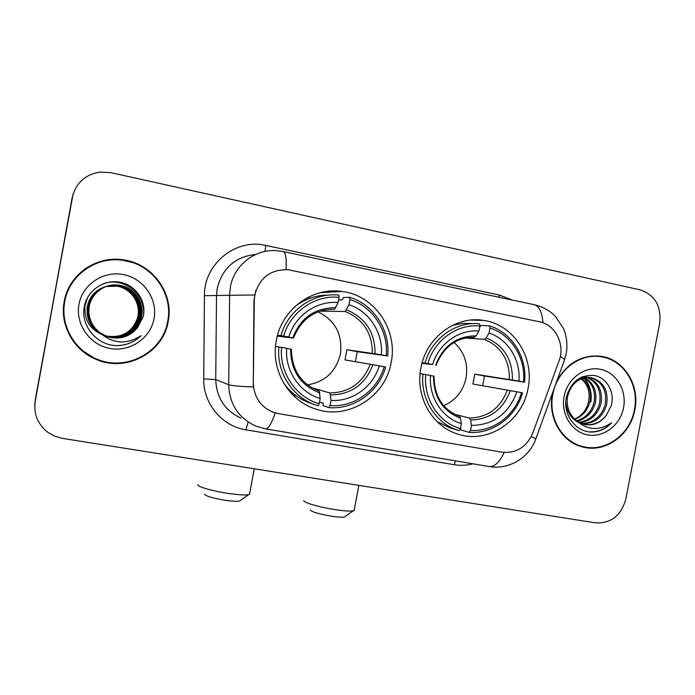 <?xml version="1.0" encoding="UTF-8"?>
<svg xmlns="http://www.w3.org/2000/svg" width="695" height="695" viewBox="0 0 695 695"><rect width="100%" height="100%" fill="white"/><g stroke="black" fill="none" stroke-linecap="round" stroke-linejoin="round"><path stroke-width="1.04" d="M420.901 368.003C415.037 396.541 432.203 426.652 457.935 434.114C487.933 444.253 522.588 421.213 528.061 388.366C534.637 357.386 513.544 324.426 483.685 320.43C455.824 315.426 426.035 337.666 420.901 368.003M276.315 340.524C270.477 369.419 288.086 400.12 314.8 408.756C347.318 420.805 385.56 397.071 391.189 362.356C398.009 330.029 374.718 295.488 342.409 291.5C312.724 286.531 281.51 309.344 276.315 340.524M254.813 294.889L254.274 300.362L253.319 383.041C253.892 396.993 260.416 406.688 272.9 412.126L278.278 413.586L502.051 452.219C516.35 453.522 526.593 447.128 532.804 433.037L559.041 360.887C565.4 344.677 555.514 324.669 539.52 321.802L288.277 269.756C270.781 269.2 259.626 277.583 254.813 294.889M64.192 301.578C59.57 325.069 73.705 350.367 96.058 359.341C126.038 372.798 163.403 352.686 168.225 321.316C174.124 293.09 151.944 262.814 122.285 259.687C95.675 255.786 68.484 275.142 64.192 301.578M80.429 349.324L95.615 358.967C106.344 363.337 117.281 364.25 128.445 361.721M552.942 391.78L552.412 394.213C547.608 417.287 561.317 441.49 581.732 446.737C604.502 453.713 630.469 435.409 634.822 409.85C640.026 385.456 624.249 359.68 601.575 356.37C582.245 354.276 567.32 362.538 556.799 381.155M580.864 446.485L585.789 447.154M265.229 428.806L255.595 426C238.428 417.921 229.472 404.169 228.707 384.735C231.496 385.682 239.679 386.429 253.249 386.976L253.962 300.37L255.821 290.38M73.027 194.365L35.245 399.79L34.759 406.488L35.254 400.468L71.993 198.475L35.263 401.154C33.482 413.925 37.712 424.35 47.955 432.412L54.818 436.234L62.411 438.371L595.354 522.866C610.94 523.596 621.087 515.699 625.795 499.166L659.677 323.253C661.466 306.052 654.951 294.915 640.13 289.858L110.896 172.664L99.906 172.073C85.007 174.567 75.79 183.098 72.271 197.667L35.263 401.154M73.314 193.54L71.993 198.475L73.314 193.54M601.583 356.856L596.701 355.866M132.415 262.545L121.66 260.034C107.569 258.462 94.815 261.824 83.417 270.129M35.245 399.79L34.75 405.776M84.13 270.286C73.609 278.295 67.076 288.781 64.522 301.726C61.794 320.352 67.337 336.189 81.15 349.246M167.703 321.22C173.533 293.307 151.623 263.37 122.311 260.234C95.953 256.325 68.987 275.489 64.739 301.682C60.161 324.956 74.191 350.019 96.344 358.881C126.012 372.146 162.934 352.235 167.703 321.22M106.213 335.972C121.66 338.378 132.067 332.427 137.445 318.119L137.905 316.147C140.616 302.985 131.103 288.573 117.351 286.244L117.577 286.184C131.364 288.521 140.903 302.968 138.183 316.173C135.734 330.082 120.461 340.011 106.213 335.972M106.865 286.279L118.506 285.949C132.432 288.312 142.075 302.924 139.33 316.268C136.741 331.098 119.835 341.176 104.962 335.668C90.819 330.69 84.147 320.838 84.929 306.121L87.501 297.677M106.457 286.392L118.272 286.01C132.163 288.364 141.78 302.933 139.035 316.242C136.463 331.037 119.601 341.089 104.763 335.589L104.858 335.633M101.296 334.095C90.715 327.858 86.084 318.658 87.431 306.486C89.733 296.418 95.78 289.806 105.562 286.653L105.866 286.575M101.348 334.147C90.637 327.953 85.945 318.736 87.283 306.495C89.594 296.409 95.658 289.806 105.458 286.679M107.273 286.149L119.444 285.706C133.527 288.095 143.274 302.872 140.494 316.373C137.879 331.359 120.791 341.558 105.744 335.989L105.24 335.807M101.01 333.835C90.993 327.388 86.667 318.267 88.022 306.478C90.35 296.296 96.466 289.607 106.352 286.418L106.665 286.34M100.549 333.392C91.227 326.754 87.249 317.78 88.63 306.469C90.984 296.166 97.161 289.407 107.169 286.184L119.21 285.767C133.258 288.156 142.97 302.881 140.199 316.347C137.593 331.298 120.548 341.462 105.544 335.902L105.145 335.763M101.096 333.913C90.923 327.519 86.519 318.371 87.874 306.478C90.211 296.279 96.336 289.607 106.257 286.453M99.854 332.679L107.334 336.623C119.384 340.029 129.426 337.092 137.454 327.823L143.196 316.659C146.958 301.369 135.664 284.993 119.888 282.205C104.189 279.19 87.909 290.067 84.582 305.505C79.734 324.93 96.466 345.233 116.473 345.641C126.108 345.554 134.317 342.227 141.102 335.668C126.603 344.902 112.851 343.912 99.854 332.679C91.392 325.868 87.857 317.129 89.247 306.46C91.54 292.482 106.37 282.283 120.409 285.463C134.648 287.878 144.499 302.82 141.684 316.468C139.035 331.628 121.764 341.94 106.552 336.31L105.631 335.972M100.054 332.896C91.358 326.12 87.709 317.311 89.09 306.46C91.375 292.526 106.161 282.352 120.165 285.523C134.37 287.939 144.186 302.829 141.38 316.442C138.748 331.558 121.512 341.844 106.344 336.224L105.536 335.937M100.688 333.522C91.175 326.937 87.101 317.919 88.474 306.469C90.837 296.157 97.039 289.398 107.065 286.21M137.454 327.823C129.409 337.092 119.314 340.003 107.169 336.554L105.935 336.102M105.657 286.627L106.274 286.47M106.057 286.514L117.351 286.244M106.474 286.418L117.577 286.184M78.969 304.384C75.182 324.322 89.95 345.024 110.079 348.482C130.156 352.235 150.598 338.213 154.047 318.623C157.782 299.093 143.683 278.469 123.597 274.603C103.564 270.442 82.462 284.377 78.969 304.384M102.851 283.942C122.676 275.976 145.568 294.072 143.587 314.514M141.102 335.668C133.883 342.531 125.265 345.832 115.24 345.563M596.692 356.344L591.688 356.005M634.405 409.772C639.548 385.638 623.945 360.132 601.523 356.848C580.143 352.695 556.964 370.313 552.846 394.291C548.094 417.139 561.664 441.099 581.88 446.286C604.415 453.166 630.104 435.061 634.405 409.772M574.565 419.042C581.368 416.14 585.894 410.91 588.126 403.361L588.596 401.606C590.307 391.989 587.831 384.396 581.15 378.818M584.73 377.767C593.695 382.867 597.257 391.198 595.407 402.761C592.583 412.665 586.484 418.798 577.119 421.17M584.017 377.915C592.522 383.145 595.858 391.346 594.025 402.527C591.341 412.083 585.511 418.147 576.529 420.727M587.57 377.455C598.421 381.824 602.886 390.581 600.975 403.708C597.604 414.993 590.463 421.309 579.552 422.673M586.867 377.489C597.24 382.076 601.47 390.738 599.568 403.465C596.345 414.411 589.464 420.701 578.926 422.334M576.103 420.388L583.87 424.332C592.783 426.105 600.245 423.142 606.249 415.428L611.339 405.48C614.997 391.902 606.622 377.628 594.364 375.5C580.342 374.596 571.021 381.729 566.408 396.915C562.377 414.255 575.477 431.995 591.714 432.082C599.403 431.838 606.031 428.745 611.609 422.812C599.038 431.108 587.206 430.301 576.103 420.388C569.24 414.446 566.347 406.705 567.424 397.175C570.995 383.206 579.057 376.742 591.619 377.785C603.573 381.616 608.585 390.581 606.657 404.672C602.704 417.339 594.52 423.707 582.106 423.794M575.964 380.669C580.325 377.741 585.077 376.716 590.211 377.602C602.139 381.425 607.143 390.373 605.223 404.429C601.427 416.748 593.504 423.116 581.454 423.55M606.249 415.428C600.263 422.699 592.878 425.688 584.095 424.384M578.032 422.265C570.621 418.051 566.538 411.24 565.773 401.832M580.49 377.672L581.228 378.123M581.871 378.549C589.004 384.057 591.688 391.824 589.942 401.832C587.666 410.319 582.619 416.123 574.782 419.25M579.934 377.967L580.516 378.358M582.314 376.829L584.069 377.463M581.941 376.985L583.357 377.585M582.532 376.742L586.884 377.263M582.792 376.638L586.18 377.272M564.097 396.428C560.587 414.133 571.811 432.194 587.77 434.922C603.668 437.902 620.331 425.14 623.563 407.713C627.029 390.329 616.265 372.32 600.35 369.271C584.495 365.961 567.363 378.679 564.097 396.428M583.539 377.672C589.803 384.248 592.227 392.38 590.793 402.066M576.19 444.713L580.143 445.843M611.609 422.812C605.241 429.206 597.796 432.221 589.273 431.873M240.27 500.461L239.393 501.069C236.969 501.547 232.269 501.286 225.31 500.287C212.635 498.141 205.685 496.117 204.46 494.197M197.788 484.676C196.676 486.5 212.401 491.061 228.195 493.398C238.394 494.883 245.222 495.3 248.662 494.649L249.505 494.353L249.679 493.398M307.494 384.848C325.078 381.929 336.041 371.634 340.394 353.981C342.705 334.564 335.303 320.525 318.171 311.864M330.047 405.602L329.065 407.661C354.155 409.755 378.801 391.832 385.621 367.047L384.17 366.76C377.541 390.425 354.024 407.505 330.047 405.602L331.02 400.424C352.322 401.884 373.137 386.802 379.27 365.831L344.998 359.914L346.909 349.715L381.355 354.745C383.258 332.966 369.323 311.212 348.925 304.731L349.889 299.536C372.954 306.591 388.679 331.211 386.246 355.684L387.697 355.996C390.355 330.403 373.884 304.584 349.707 297.304L349.889 299.536M311.794 387.732L329.986 392.996L331.02 400.424M338.587 299.927L342.453 299.832L343.356 297.503L349.707 297.304M387.697 355.996L357.265 351.696L355.414 361.678M329.065 407.661L323.132 405.645L323.132 403.187L319.518 401.988M283.464 382.754C290.31 392.475 299.215 399.243 310.205 403.048L315.026 404.725M278.851 346.901C276.349 372.364 292.647 397.575 315.878 405.02L318.232 405.75L319.196 403.682C295.948 397.323 279.164 372.581 281.562 347.404L275.515 346.362M386.246 355.684L381.355 354.745M379.27 365.831L384.17 366.76M281.562 347.404L286.696 348.369C284.828 370.713 299.606 392.553 320.169 398.496L319.196 403.682M348.925 304.731L345.233 311.49L321.663 311.178L321.759 310.656M291.413 349.307L286.696 348.369M320.169 398.496L319.222 391.059C301.161 384.118 291.883 370.192 291.413 349.298M328.57 295.114C315.99 295.045 304.636 298.989 294.515 306.938M277.557 335.172L283.673 336.041C290.484 311.69 315.07 294.732 339.073 297.338L338.908 295.097C313.784 292.239 287.982 310.022 280.962 335.555M339.073 297.338L338.1 302.542C316.764 300.527 295.097 315.513 288.807 337.023L283.673 336.041M330.49 309.31L334.564 309.327L338.1 302.542M288.807 337.023L293.464 338.065L277.296 336.154M320.925 310.934L321.663 311.178M357.265 351.696L346.909 349.715M295.436 395.585L293.603 395.742M307.972 297.373L310.048 298.207M345.041 516.472L344.286 516.993C342.261 517.419 338.204 517.193 332.114 516.307C319.153 514.083 311.881 511.963 310.309 509.948M303.889 500.6C302.838 502.442 319.917 507.376 335.685 509.704C344.598 511.016 350.488 511.381 353.373 510.799L354.259 509.704M443.714 405.671C455.694 400.389 463.157 391.111 466.093 377.837C468.282 363.589 464.26 351.792 454.017 342.427M470.55 430.44L469.325 432.377C492.764 434.253 515.959 416.835 522.544 392.875L521.459 392.658C515.073 415.532 492.937 432.142 470.55 430.44L471.497 425.436C493.624 425.001 508.749 413.786 516.889 391.798L472.904 384.022L474.772 374.153L518.922 381.086C520.885 360.062 508.036 339.169 489.019 333.053L489.966 328.031C511.468 334.686 525.967 358.333 523.5 381.955L524.577 382.198C527.27 357.491 512.076 332.688 489.532 325.825L489.966 328.031M454.834 414.35L469.472 418.077L470.593 420.032L471.497 425.436M479.55 327.666L480.671 325.46L489.532 325.825M524.577 382.198L484.502 376.012L482.669 385.734M469.325 432.377L460.872 429.944L460.637 427.529M436.912 421.457L450.247 427.99L459.221 430.596L460.42 428.65C438.745 422.638 423.29 398.887 425.74 374.596L422.925 374.084C420.293 399.225 436.13 423.924 458.518 430.387L459.221 430.596M422.925 374.084L420.101 373.597M523.5 381.955L518.922 381.086M516.889 391.798L521.459 392.658M425.74 374.596L430.526 375.5C428.598 397.045 442.202 418.025 461.376 423.637L460.42 428.65M489.019 333.053L486.17 337.874L484.398 339.36L465.415 338.013M461.376 423.637L460.507 418.225L459.464 416.288C442.863 409.911 434.375 396.55 433.993 376.195L430.526 375.5M474.094 323.566L462.948 323.375L452.627 325.286M422.134 362.729L427.807 363.633C434.366 340.124 457.458 323.618 479.871 325.981L479.454 323.766C456.007 321.168 431.76 338.474 424.984 363.129M479.871 325.981L478.924 331.011C458.995 329.195 438.641 343.782 432.594 364.554L427.807 363.633M473.842 337.318L476.11 335.85L478.924 331.011M432.594 364.554L421.969 363.311M484.502 376.012L474.772 374.153M472.974 463.808C466.805 465.45 460.603 465.763 454.365 464.738L245.874 429.823C222.148 426.27 203.131 403.639 203.713 378.923L204.443 295.688C203.852 263.909 235.805 238.107 265.785 245.439L499.392 295.028L499.071 297.252M499.392 295.028L512.311 300.058M255.691 254.413C235.231 256.707 222.409 268.035 217.231 288.416L216.519 295.792L215.737 379.574L228.707 384.735L229.619 294.949L230.384 287.052C234.076 264.986 255.508 248.497 277.105 250.739L282.822 251.477C285.567 251.868 286.653 257.897 286.071 269.573M254.535 294.967L204.443 295.688M542.995 322.793C542.004 311.568 538.842 305.487 533.491 304.54L283.421 251.607M504.214 452.497C499.497 462.149 494.632 466.858 489.61 466.614L488.854 466.484M531.258 436.59L535.819 438.875C529.686 457.145 509.409 469.968 489.61 466.614L265.638 428.876C268.47 428.719 271.667 423.385 275.211 412.891M560.326 356.292L564.661 359.524L535.654 439.31M533.491 304.54C542.1 306.313 549.45 310.309 555.531 316.529L563.619 328.744C566.746 336.754 567.641 344.963 566.303 353.39L564.236 360.696M72.271 197.667L71.724 199.265M203.713 378.923L215.737 379.574C216.458 397.714 224.859 410.571 240.939 418.138M248.167 422.03L245.874 429.823M455.434 460.855L454.365 464.738M265.785 245.439L265.056 251.416M329.986 392.996C349.542 392.484 362.972 382.876 370.261 364.189M375.031 353.616C375.1 332.453 365.622 317.867 346.596 309.848M330.681 394.934C351.262 394.465 365.353 384.378 372.954 364.675M290.623 349.142C290.779 370.748 300.527 385.369 319.882 392.996M372.329 353.164C372.32 333.061 363.285 319.17 345.233 311.49M335.824 307.685C315.009 307.703 300.648 317.763 292.725 337.857M306.095 298.954L305.357 298.815M469.472 418.077C487.76 417.469 500.4 408.13 507.376 390.051M512.406 379.913C512.641 359.497 503.901 345.485 486.17 337.874M470.593 420.032C489.845 419.459 503.102 409.65 510.373 390.59M433.541 376.099C433.498 396.932 442.489 410.971 460.507 418.225M509.4 379.401C509.548 360.001 501.217 346.657 484.398 339.36M476.11 335.85C456.667 335.998 443.158 345.789 435.6 365.205M474.364 337.353L463.973 338.335M313.141 408.156L314.8 408.756M320.482 292.638L342.409 291.5M470.932 320.056L483.685 320.43M95.615 358.967L96.058 359.341M597.935 356.057L601.575 356.37M121.66 260.034L122.285 259.687M584.66 376.899L586.041 377.072M590.211 377.602L591.619 377.785M578.37 445.391L581.88 446.286M239.393 501.069L248.662 494.649M254.257 468.786L249.505 494.353M292.421 394.569L296.252 395.863M293.507 338.031C301.456 318.684 315.148 309.119 334.564 309.327M294.176 395.16L293.299 395.446M344.286 516.993L353.373 510.799M358.837 485.371L354.111 510.521M450.247 427.99L458.518 430.387M436.043 365.309C443.818 346.449 456.641 337.127 474.511 337.344"/></g></svg>
